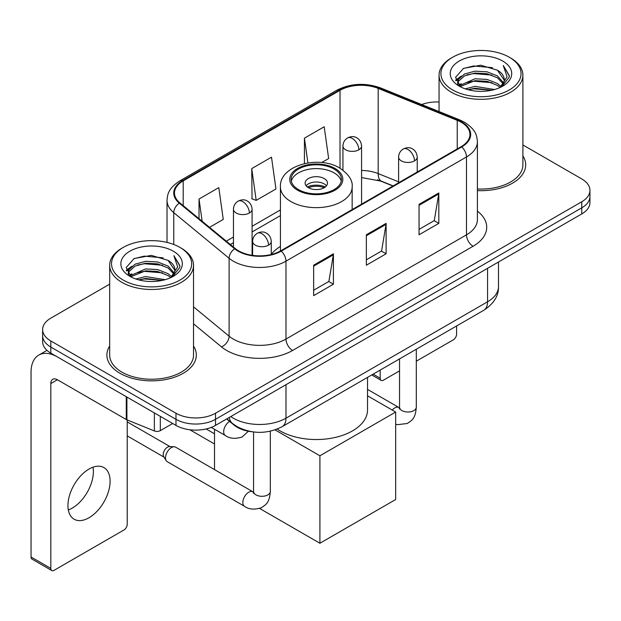 <?xml version="1.0" encoding="UTF-8"?>
<svg xmlns="http://www.w3.org/2000/svg" width="621" height="621" viewBox="0 0 621 621"><rect width="100%" height="100%" fill="white"/><g stroke="black" fill="none" stroke-linecap="round" stroke-linejoin="round"><path stroke-width="0.93" d="M280.42 246.452A49.377 28.504 0 0 0 271.261 254.346M392.953 186.028L379.051 180.4A37.268 21.518 0 0 0 377.498 179.811M251.8 431.735A27.945 16.138 180 0 1 234.117 425.137L226.634 418.965M109.676 284.162L50.813 318.146A27.945 16.138 0 0 0 42.624 329.557L42.624 341.729A27.945 16.138 0 0 0 50.813 353.132L175.976 425.393A27.945 16.138 0 0 0 215.503 425.393L581.761 213.935A27.945 16.138 0 0 0 589.95 202.524L589.95 196.438A27.945 16.138 0 0 1 581.761 207.849A27.945 16.138 0 0 0 589.95 196.438L589.95 190.352A27.945 16.138 0 0 0 581.761 178.949L522.898 144.957M42.624 329.557A27.945 16.138 0 0 0 50.813 340.96L175.976 413.229A27.945 16.138 0 0 0 215.503 413.229L215.503 419.315L581.761 207.849L215.503 419.315A27.945 16.138 0 0 1 175.976 419.315A27.945 16.138 0 0 0 215.503 419.315L215.503 425.393M50.813 340.96L50.813 347.046L175.976 419.315L50.813 347.046A27.945 16.138 0 0 1 42.624 335.643A27.945 16.138 0 0 0 50.813 347.046L50.813 353.132M109.676 346.052A44.72 25.818 0 0 0 106.882 355.033A44.72 25.818 0 0 0 119.985 373.291A44.72 25.818 0 0 0 168.71 378.888A44.72 25.818 0 0 0 196.321 355.033A44.72 25.818 0 0 0 193.527 346.052A44.72 25.818 0 0 1 196.321 355.033A44.72 25.818 0 0 1 168.71 378.888A44.72 25.818 0 0 1 119.985 373.291A44.72 25.818 0 0 1 106.882 355.033A44.72 25.818 0 0 1 109.676 346.052M461.217 122.275A29.808 17.209 180 0 1 469.942 134.446A29.808 17.209 180 0 1 461.217 146.618L280.715 250.822A29.808 17.209 180 0 1 235.219 248.524L179.873 202.896A29.808 17.209 180 0 1 174.478 193.022A29.808 17.209 180 0 1 183.211 180.851L340.013 90.324A29.808 17.209 180 0 1 378.189 88.392L457.235 120.35A29.808 17.209 180 0 1 461.217 122.275M461.737 121.972A30.553 17.644 0 0 0 457.661 119.993L378.616 88.042A30.553 17.644 0 0 0 339.485 90.022L182.683 180.548A30.553 17.644 0 0 0 179.259 203.137L234.606 248.773A30.553 17.644 0 0 0 281.243 251.132L461.737 146.921A30.553 17.644 0 0 0 461.737 121.972M313.652 265.206L313.652 295.627L333.415 284.216L333.415 253.795L313.652 265.206M313.652 290.232L328.874 281.445L333.337 254.804A7.452 4.3 -120 0 0 333.415 253.795M328.742 281.523L333.415 284.216M419.051 204.348L419.051 234.777L438.814 223.366L438.814 192.945L419.051 204.348M419.051 229.382L434.273 220.595L438.737 193.954A7.452 4.3 -120 0 0 438.814 192.945M434.141 220.665L438.814 223.366M366.351 234.777L366.351 265.206L386.115 253.795L386.115 223.366L366.351 234.777M366.351 259.803L381.573 251.016L386.037 224.375A7.452 4.3 -120 0 0 386.115 223.366M381.441 251.094L386.115 253.795M477.394 190.608A44.72 25.818 0 0 0 525.692 164.876A44.72 25.818 0 0 0 522.898 155.887A44.72 25.818 0 0 1 525.692 164.876A44.72 25.818 0 0 1 477.394 190.608M215.503 413.229L581.761 201.763A27.945 16.138 0 0 0 589.95 190.352M439.055 102.007A27.945 16.138 0 0 0 421.675 104.538M321.725 162.555L328.656 158.557L324.193 126.762L304.43 138.172L304.43 163.595M209.518 227.34L223.257 219.407L218.794 187.62L199.03 199.023L199.03 218.693M251.73 168.601L256.194 200.389L275.957 188.978L271.493 157.191L251.73 168.601L252.048 198.844M256.194 200.389L251.73 198.72M304.43 138.172L307.907 162.935M199.03 199.023L202.151 221.262M373.128 374.16L380.184 378.236A4.657 2.686 120 0 0 381.154 380.37A4.657 2.686 120 0 0 383.483 380.137L399.536 370.869M416.303 361.189L453.307 339.827A4.657 2.686 120 0 0 456.598 334.121L456.598 325.971M380.184 378.236L380.184 370.085M452.647 89.944A40.062 23.124 0 0 0 509.305 89.952A40.062 23.124 0 0 0 509.305 57.241L510.617 58.001A41.925 24.203 0 0 1 522.898 75.118A41.925 24.203 0 0 1 497.017 97.474A41.925 24.203 0 0 1 451.335 92.226A41.925 24.203 0 0 1 439.055 75.118A41.925 24.203 0 0 1 451.335 58.001L452.647 57.241A40.062 23.124 0 0 0 452.647 89.944M477.394 188.986A41.925 24.203 0 0 0 522.898 164.876L522.898 75.118M465.284 88.857L474.949 86.381L494.549 89.517M468.048 89.696L474.949 88.283L491.685 90.231M459.253 85.745L474.949 78.774L487.004 79.403L497.444 83.517L501.062 86.521M460.215 86.544L474.949 80.676L487.004 81.304L497.444 85.419L500.06 87.421M457.964 84.456L457.685 82.577L458.477 79.403L464.508 74.015L474.949 71.167L487.004 71.803L497.444 75.917L503.6 82.903M457.755 83.532L458.477 81.304L464.508 75.917L474.949 73.068L487.004 73.705L497.444 77.819L503.165 83.804M499.82 87.615A23.288 13.445 0 0 0 504.268 79.721A23.288 13.445 0 0 0 497.444 70.212L504.252 80.179M502.715 61.044A30.739 17.753 0 0 0 459.307 61.005A30.739 17.753 0 0 0 459.105 86.071A30.739 17.753 0 0 0 459.237 86.148A30.739 17.753 0 0 0 502.847 86.071A30.739 17.753 0 0 0 502.715 61.044M497.444 70.212L480.708 65.213L463.514 68.38L455.542 77.384L460.829 86.994M501.729 86.692L509.158 77.268L509.305 75.576L503.266 65.477L507.07 76.794L500.068 87.507M510.617 58.001L509.305 57.241A40.062 23.124 0 0 0 452.647 57.241M503.266 65.477L509.298 75.956M463.119 68.574L473.644 65.973L492.507 67.666M455.845 80.815L459.284 78.122M466.845 74.9L473.644 73.581L491.84 75.079M466.845 82.508L473.644 81.188L491.84 82.686M468.242 89.75L473.644 88.795L491.653 90.239M455.643 80.07L461.287 76.057M458.647 85.178L461.287 83.664M334.075 169.059A25.15 14.524 0 0 0 306.665 165.908A25.15 14.524 0 0 0 291.133 179.322A25.15 14.524 0 0 0 298.499 189.591A25.15 14.524 0 0 0 325.916 192.743A25.15 14.524 0 0 0 341.441 179.322A25.15 14.524 0 0 0 334.075 169.059M341.224 181.223A25.15 14.524 0 0 0 334.075 172.855A25.15 14.524 0 0 0 308.21 169.378A25.15 14.524 0 0 0 291.35 181.223M277.199 429.088A51.24 29.583 0 0 0 280.055 430.873A51.24 29.583 0 0 0 335.899 437.285A51.24 29.583 0 0 0 367.523 409.961L367.523 377.397M324.193 178.561A11.178 6.451 0 0 0 312.014 177.164A11.178 6.451 0 0 0 305.113 183.125A11.178 6.451 0 0 0 308.381 187.689A11.178 6.451 0 0 0 320.568 189.094A11.178 6.451 0 0 0 327.469 183.125A11.178 6.451 0 0 0 324.193 178.561M326.475 185.788A11.178 6.451 0 0 0 324.193 183.886A11.178 6.451 0 0 0 306.106 185.788M307.255 186.929A14.904 8.609 180 0 1 324.667 186.657L324.667 187.402M308.482 187.744A13.041 7.53 180 0 1 323.324 187.433L324.667 186.657M323.099 188.248L323.324 187.433M214.509 443.999L189.855 429.763M319.908 543.259L319.908 455.783L395.67 412.049L395.67 499.525L319.908 543.259L259.617 508.452M214.509 433.807L206.133 428.964M214.509 469.608L214.509 429.258M319.908 455.783L275.041 429.879M367.523 395.802L395.67 412.049M165.504 457.84A8.383 4.844 -60 0 1 171.427 447.57A8.383 4.844 -60 0 1 174.198 446.763A8.383 4.844 -60 0 1 175.619 447.159L252.957 491.809A8.383 4.844 -60 0 0 249.137 492.018A8.383 4.844 -60 0 0 248.765 492.22A8.383 4.844 -60 0 0 243.292 499.61A8.383 4.844 -60 0 0 244.573 506.332L167.235 461.682A8.383 4.844 -60 0 1 166.187 460.642A8.383 4.844 -60 0 1 165.504 457.84M166.187 460.642L163.688 456.629A6.055 3.493 -60 0 1 163.199 454.611A6.055 3.493 -60 0 1 167.476 447.19A6.055 3.493 -60 0 1 169.479 446.608L174.198 446.763M93.003 467.202A29.808 17.209 -60 0 1 72.3 508.087A29.808 17.209 -60 0 1 68.318 509.95M89.02 517.743A29.808 17.209 120 0 0 108.496 491.475A29.808 17.209 120 0 0 103.924 467.582A29.808 17.209 120 0 0 89.02 469.057A29.808 17.209 120 0 0 69.544 495.333A29.808 17.209 120 0 0 74.116 519.218A29.808 17.209 120 0 0 89.02 517.743M160.327 416.365L160.327 430.625L172.685 423.491M126.28 396.703L57.404 356.935A37.268 21.518 -120 0 0 38.766 355.096A37.268 21.518 -120 0 0 31.05 372.15L31.05 556.99L50.813 568.401L50.813 383.561A9.315 5.379 60 0 1 52.738 379.299A9.315 5.379 60 0 1 57.404 379.757L126.28 419.524L126.28 396.703A4.657 2.686 0 0 0 126.901 397.005M50.813 568.401A4.657 2.686 120 0 0 51.776 570.536L32.013 559.125A4.657 2.686 -60 0 1 31.05 556.99M51.776 570.536A4.657 2.686 120 0 0 54.105 570.303L123.936 529.992A4.657 2.686 120 0 0 127.227 524.287L127.227 419.959M160.327 430.625A4.657 2.686 180 0 1 154.365 430.927L126.901 419.827A4.657 2.686 180 0 1 126.28 419.524M123.276 280.11A40.062 23.124 0 0 0 179.927 280.11A40.062 23.124 0 0 0 179.927 247.406L181.247 248.167A41.925 24.203 0 0 1 193.527 265.276A41.925 24.203 0 0 1 167.647 287.639A41.925 24.203 0 0 1 121.957 282.392A41.925 24.203 0 0 1 109.676 265.276A41.925 24.203 0 0 1 121.957 248.167L123.276 247.406A40.062 23.124 0 0 0 123.276 280.11M109.676 265.276L109.676 355.033A41.925 24.203 0 0 0 121.957 372.15A41.925 24.203 0 0 0 167.647 377.397A41.925 24.203 0 0 0 193.527 355.033L193.527 265.276M135.906 279.015L145.57 276.539L165.17 279.683M138.677 279.861L145.57 278.441L162.306 280.397M129.905 275.887L145.57 268.932L157.625 269.568L168.074 273.682L171.691 276.687M130.845 276.702L145.57 270.834L157.625 271.47L168.074 275.584L170.69 277.587M128.586 274.614L128.314 272.743L129.106 269.568L135.13 264.173L145.57 261.332L157.625 261.961L168.074 266.075L174.229 273.061M128.384 273.69L129.106 271.47L135.13 266.075L145.57 263.226L157.625 263.863L168.074 267.977L173.787 273.97M170.449 277.781A23.288 13.445 0 0 0 174.889 269.879A23.288 13.445 0 0 0 168.074 260.37L174.881 270.337M173.337 251.202A30.739 17.753 0 0 0 129.929 251.163A30.739 17.753 0 0 0 129.727 276.229A30.739 17.753 0 0 0 129.859 276.306A30.739 17.753 0 0 0 173.476 276.229A30.739 17.753 0 0 0 173.337 251.202M168.074 260.37L151.338 255.378L134.144 258.538L126.164 267.55L131.458 277.152M172.359 276.85L179.779 267.426L179.935 265.734L173.888 255.635L177.699 266.952L170.69 277.672M181.247 248.167L179.927 247.406A40.062 23.124 0 0 0 123.276 247.406M173.888 255.635L179.927 266.122M133.74 258.74L144.266 256.139L163.137 257.831M126.467 270.973L129.905 268.28M137.474 265.066L144.266 263.746L162.461 265.237M137.474 272.673L144.266 271.354L162.461 272.844M138.863 279.908L144.266 278.961L162.283 280.397M126.273 270.228L131.916 266.223M129.269 275.344L131.916 273.83M234.117 424.741L234.117 425.137M230.779 416.575A37.268 21.518 0 0 0 233.286 418.174A37.268 21.518 0 0 0 285.986 418.174L487.563 301.79A37.268 21.518 0 0 0 498.477 286.576C498.748 295.821 493.827 303.739 483.705 310.321L282.128 426.697A18.63 10.759 60 0 0 285.986 418.174L285.986 384.702M487.563 268.319L487.563 301.79A18.63 10.759 60 0 1 483.705 310.321M229.273 417.444A18.63 12.459 129.5 0 0 232.518 423.506L226.859 418.833M581.761 213.935L581.761 201.763M175.976 425.393L175.976 413.229M477.394 211.109A46.583 26.889 180 0 1 473.07 246.265L292.576 350.469A9.315 5.379 60 0 1 285.986 339.066L466.48 234.854A37.268 21.518 0 0 0 477.394 219.64L477.394 141.751A37.268 21.518 180 0 1 466.48 156.958A9.315 5.379 -120 0 0 461.737 146.921M292.576 350.469A46.583 26.889 180 0 1 226.696 350.469A46.583 26.889 180 0 1 221.48 346.883L193.527 323.828M234.606 248.773A9.315 6.233 129.5 0 0 229.11 258.297L229.11 336.186A37.268 21.518 0 0 0 233.286 339.066A37.268 21.518 0 0 0 285.986 339.066L285.986 261.169A37.268 21.518 180 0 1 229.11 258.297L173.764 212.661A37.268 21.518 180 0 1 167.026 200.327L167.026 242.415M477.394 141.751C476.796 135.347 476.206 130.022 464.555 122.267L459.656 119.892A9.315 4.363 112 0 0 457.661 119.993M459.656 119.892L380.619 87.941C365.179 82.477 350.539 83.276 336.675 90.317A9.315 5.379 60 0 1 339.485 90.022M182.683 180.548A9.315 5.379 -120 0 0 179.873 180.843C168.57 188.256 167.546 193.83 167.026 200.327M179.259 203.137A9.315 6.233 129.5 0 0 173.764 212.661L173.764 244.488M380.619 87.941A9.315 4.363 112 0 0 378.616 88.042M281.243 251.132A9.315 5.379 60 0 1 285.986 261.169L466.48 156.958L466.48 234.854A9.315 5.379 60 0 0 473.07 246.265M193.527 306.844L229.11 336.186A9.315 6.233 -50.5 0 1 221.48 346.883M183.211 180.851L183.211 205.644M457.235 120.35L457.235 148.916M378.189 88.392L378.189 173.585A29.808 17.209 0 0 0 361.569 170.48M398.604 181.837L378.189 173.585A16.767 7.856 -68 0 0 381.527 181.208L361.569 177.567M340.013 90.324L340.013 168.198M280.42 209.921L252.087 226.277M233.457 237.036L226.292 241.173M366.351 235.739L386.037 224.375M419.051 205.318L438.737 193.954M313.652 266.168L333.337 254.804M297.513 190.166A26.548 15.331 0 0 0 335.061 190.166A26.548 15.331 0 0 0 335.061 168.485A26.548 15.331 0 0 0 297.513 168.485A26.548 15.331 0 0 0 297.513 190.166M352.154 209.58L352.154 186.929A35.871 20.71 180 0 1 330.015 206.063A35.871 20.71 180 0 1 290.923 201.577A35.871 20.71 180 0 1 280.42 186.929L280.42 250.993M414.51 160.878A9.315 5.379 0 0 0 417.234 157.074C416.831 151.508 413.213 149.226 412.818 149.149C410.116 147.247 406.934 147.2 403.262 149.009A9.315 5.379 60 0 1 407.919 149.467A9.315 5.379 -120 0 1 414.51 160.878A9.315 5.379 0 0 1 401.329 160.878A9.315 5.379 0 0 1 398.604 157.074C398.744 153.542 400.297 150.856 403.262 149.009M392.216 410.054A8.383 4.844 -60 0 1 394.746 407.943A8.383 4.844 -60 0 1 395.119 407.741A8.383 4.844 -60 0 1 398.938 407.523L367.523 389.39M400.017 408.37L399.264 408.991L399.536 407.182A8.383 4.844 -0 0 0 401.989 410.605A8.383 4.844 -0 0 0 413.462 410.815A8.383 4.844 -0 0 0 416.303 407.182C415.356 419.004 411.94 420.27 407.26 423.499L397.494 424.679L395.67 424.252M268.528 245.155A9.315 5.379 0 0 0 271.261 241.359C270.857 235.786 267.232 233.512 266.836 233.426C264.135 231.532 260.952 231.486 257.28 233.286A9.315 5.379 60 0 1 261.938 233.752A9.315 5.379 -120 0 1 268.528 245.155A9.315 5.379 0 0 1 255.355 245.155A9.315 5.379 0 0 1 252.623 241.359C252.763 237.827 254.315 235.134 257.28 233.286M254.036 492.655L253.29 493.268L253.554 491.459A8.383 4.844 -0 0 0 256.015 494.883A8.383 4.844 -0 0 0 267.488 495.092A8.383 4.844 -0 0 0 270.329 491.459C269.374 503.282 265.967 504.547 261.278 507.776C254.276 509.903 248.703 509.422 244.573 506.332M358.845 149.808A9.315 5.379 0 0 0 361.569 146.005C361.166 140.439 357.549 138.165 357.153 138.079C354.451 136.178 351.269 136.131 347.597 137.94A9.315 5.379 60 0 1 352.254 138.405A9.315 5.379 -120 0 1 358.845 149.808A9.315 5.379 0 0 1 345.672 149.808A9.315 5.379 0 0 1 342.939 146.005C343.079 142.481 344.632 139.787 347.597 137.94M249.363 213.019A9.315 5.379 0 0 0 252.087 209.215C251.684 203.649 248.066 201.375 247.67 201.289C244.969 199.388 241.786 199.341 238.115 201.15A9.315 5.379 60 0 1 242.772 201.615A9.315 5.379 -120 0 1 249.363 213.019A9.315 5.379 0 0 1 236.182 213.019A9.315 5.379 0 0 1 233.457 209.215C233.597 205.691 235.149 202.997 238.115 201.15M248.423 431.238L242.112 436.998C235.103 439.125 229.537 438.643 225.407 435.554A8.383 4.844 -60 0 1 223.669 431.711A8.383 4.844 -60 0 1 229.623 421.426M50.813 383.561L57.404 379.757M126.901 397.067L126.901 419.827M154.365 430.927L154.365 412.918M282.128 426.697C267.131 434.234 252.142 434.234 237.144 426.697L232.518 423.506M498.477 286.576L498.477 262.023M336.675 90.317L179.873 180.843M280.42 215.596L252.087 231.951M233.457 242.71L230.337 244.511M393.155 185.904L381.527 181.208M381.154 380.37L371.762 374.952M457.685 84.13L457.685 82.577M439.055 111.563L439.055 75.118M352.154 186.929C352.945 180.618 348.8 174.315 339.718 168.027C318.573 154.939 279.178 165.434 280.42 186.929M399.513 407.826L398.938 407.523M416.303 349.235L416.303 407.182M417.234 172.009L417.234 157.074M399.536 358.915L399.536 407.182M398.604 182.76L398.604 157.074M253.531 492.111L252.957 491.809M270.329 431.199L270.329 491.459M271.261 254.501L271.261 241.359M127.227 435.888L163.991 457.118M253.554 431.983L253.554 491.459M252.623 255.386L252.623 241.359M127.227 421.907L170.045 446.631M361.569 204.146L361.569 146.005M342.939 170.146L342.939 146.005M252.087 255.309L252.087 209.215M225.407 435.554L211.28 427.395M233.457 247.073L233.457 209.215M38.766 355.096L46.963 350.36M128.314 274.288L128.314 272.743"/></g></svg>
